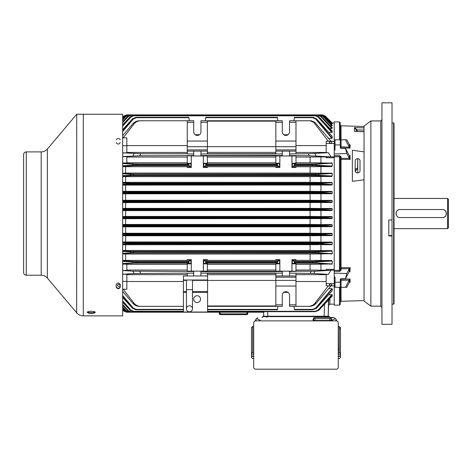 <?xml version="1.0" encoding="UTF-8"?>
<svg xmlns="http://www.w3.org/2000/svg" width="472" height="472" viewBox="0 0 472 472"><rect width="100%" height="100%" fill="white"/><g stroke="black" fill="none" stroke-linecap="round" stroke-linejoin="round"><path stroke-width="0.71" d="M448.4 199.249L448.4 227.852L447.592 228.654L447.592 198.447L448.4 199.249M446.075 215.096A4.024 4.024 0 0 1 442.364 217.568C447.556 217.822 447.55 209.273 442.364 209.527A4.024 4.024 0 0 1 445.468 210.996M445.704 211.308A4.024 4.024 0 0 1 446.075 212.005M446.211 212.376A4.024 4.024 0 0 1 446.311 214.335M397.223 216.394A4.024 4.024 0 0 1 396.067 213.155M396.126 212.76A4.024 4.024 0 0 1 399.282 209.603M442.364 209.527L400.073 209.527C394.881 209.279 394.881 217.822 400.073 217.568L442.364 217.568M23.6 162.81L23.6 159.589M23.6 170.864L23.6 167.643M23.6 178.917L23.6 175.696M23.6 211.131L23.6 207.91M23.6 166.834L23.6 163.613M23.6 174.888L23.6 171.666M23.6 182.941L23.6 179.72M23.6 267.512L23.6 264.29M41.2 275.205L26.255 275.205C24.644 275.046 23.759 274.161 23.6 272.545L23.6 154.556C23.759 152.94 24.644 152.055 26.255 151.895L41.2 151.895L41.2 275.205C43.672 275.253 45.725 276.203 47.359 278.061L76.67 312.788L76.73 114.242M83.314 315.874L122.667 315.874L122.667 114.242L76.73 114.242L83.314 114.242L83.314 315.874C80.647 315.821 78.435 314.794 76.67 312.788M120.248 287.312C118.909 289.1 117.563 289.1 116.224 287.312L116.224 284.468C117.563 282.58 118.909 282.58 120.248 284.468L120.248 287.312M88.813 313.172L87.226 312.387C86.978 310.959 95.533 310.959 95.279 312.387C94.435 313.284 92.276 313.544 88.813 313.172M120.248 286.858C118.909 288.646 117.563 288.646 116.224 286.858M95.096 312.069C93.674 312.741 91.562 312.895 88.771 312.541L87.409 312.069M120.248 142.632C118.909 144.52 117.563 144.52 116.224 142.632M116.224 139.783C117.563 138.001 118.909 138.001 120.248 139.783M122.667 153.713L123.204 152.851L126.844 152.851L126.844 137.842L122.667 137.842M122.667 131.021L132.968 118.832L133.251 119.062L122.667 131.588M189.278 120.761L188.859 117.333L135.942 117.333L132.543 118.82M122.667 129.723L132.526 118.82L136.337 117.333L136.337 117.711L133.251 119.062M122.667 129.688L132.514 118.802L135.942 117.333L188.859 117.333M122.667 163.542L132.968 164.197L132.526 165.188L135.942 165.247L135.942 165.648L188.906 165.648L191.231 166.64L187.248 166.64L187.248 167.483L191.272 167.483L191.272 156.368L191.679 155.961M122.667 165.749L132.526 165.188A0.401 0.295 86.7 0 0 132.809 165.719L135.942 165.648M207.385 151.128L207.385 149.925L187.248 149.925L187.248 151.128L207.385 151.128L207.385 153.949L200.942 153.949L200.942 155.559L275.843 155.382L275.843 155.961L289.537 155.961L289.537 155.559L309.349 155.76L308.204 153.748L289.537 153.949L289.537 151.128L275.843 151.128L275.843 149.925L295.979 149.925L295.979 120.761L289.537 120.761L289.537 122.289L295.979 122.289M122.667 166.687L187.248 166.728M122.667 166.303L132.809 165.719M133.251 163.926A0.401 0.307 -86.5 0 0 132.968 164.197L136.337 164.398L136.337 163.996L122.667 163.271M264.184 311.685L207.586 311.827M263.818 312.21L264.184 311.827M263.618 312.21L263.76 316.24M247.824 312.21L247.706 313.88L246.903 313.88L246.903 314.629A0.808 0.808 0 0 0 247.706 313.88L247.824 312.21M220.1 312.21L220.218 313.88L219.409 313.88L219.297 312.21L219.409 313.88A0.808 0.808 0 0 0 220.218 314.629L246.903 314.629A0.808 0.808 0 0 0 247.706 313.88M122.667 305.107L128.089 310.906L131.145 312.21L131.145 311.827L128.372 310.653L122.667 304.552M263.99 312.21L131.01 312.21L127.924 310.906L128.372 310.653M122.667 305.496L127.924 310.918L122.667 305.484M122.667 307.632L125.882 310.965L128.832 312.21L128.832 311.827L126.166 310.712L122.667 307.077M126.166 310.712L125.764 310.971L122.667 307.832L125.764 310.971L128.832 312.21L127.292 311.957M127.292 311.827L124.696 310.747L122.667 308.682M122.667 309.237L124.413 311.007L127.292 312.21L124.342 311.013L122.667 309.331L124.342 311.013L124.696 310.747M124.342 311.013L127.239 312.21L128.832 312.21L126.59 312.21L123.717 311.03L122.667 309.974L123.717 311.03L126.59 312.21L131.145 312.21L127.924 310.918M124.525 311.184L122.667 309.396M122.667 309.951L123.741 311.03L124.03 310.765M183.419 309.768L135.942 309.768L136.337 309.384L133.251 308.033L122.667 295.513M122.667 296.08L132.968 308.263L132.526 308.275L122.667 297.372M122.667 297.413L132.514 308.293L135.942 309.768L132.532 308.281M133.251 308.033L132.968 308.263L136.337 309.768M312.659 309.384L312.659 309.768L316.028 308.263L332.223 288.846L331.893 288.687L315.738 308.033L312.659 309.384L294.322 309.384L293.944 306.34M332.223 288.846L332.223 290.728L316.47 308.275L315.738 308.033M332.064 290.905L316.482 308.293L312.659 309.768L316.452 308.275M277.872 306.34L277.453 309.768L207.586 309.768M312.659 309.768L294.369 309.768L294.322 309.384M183.419 306.34L139.647 306.34C136.986 306.322 134.744 305.349 132.915 303.402L122.667 291.407M132.915 303.402L134.148 303.354C135.895 305.337 138.113 306.334 140.786 306.34M123.204 289.259L134.148 303.354M122.667 273.382L123.204 274.244L126.844 274.244L126.844 281.359L122.667 281.359M122.667 264.155L126.844 264.155L126.844 270.444L122.667 270.444M122.667 263.559L132.968 262.904A0.401 0.307 86.5 0 0 133.251 263.175L122.667 263.83M191.231 260.455L190.635 263.842L188.906 263.105L188.859 261.854L135.942 261.854L136.337 262.697L132.968 262.904L132.526 261.913L135.942 261.854L135.942 261.453L188.906 261.453L191.231 260.455L187.248 260.455L187.248 259.618L191.272 259.618L191.272 271.135M122.667 261.352L132.526 261.913A0.401 0.295 -86.7 0 1 132.809 261.382L135.942 261.453M188.859 262.697L136.337 262.697L136.337 263.105L133.251 263.175M275.843 155.559L282.285 155.559L282.285 153.949L207.385 153.949M330.612 141.506A1.209 0.855 0 0 0 329.403 142.361A1.209 0.855 0 0 0 330.612 143.217A1.209 0.855 0 0 0 331.816 142.361A1.209 0.855 0 0 0 330.612 141.506M345.48 278.757L349.292 271.418L349.41 268.562L346.82 273.571L345.48 278.757L341.079 278.757A1.139 0.808 -90 0 0 340.277 279.896L340.277 282.173L335.037 282.173L335.037 277.052L334.235 277.052L334.235 283.642L326.181 283.642L326.181 285.837L334.235 285.837L334.235 283.642M349.333 268.733L341.061 268.751A0.808 0.572 0 0 1 340.277 268.185A0.808 0.496 180 0 1 341.055 267.683L350.171 267.665L350 271.624L349.144 271.648M349.41 268.562L350.171 267.665M356.384 130.03L357.162 129.9A2.838 2.82 -12.3 0 1 357.168 130.018L356.384 130.119L356.384 131.322L356.384 130.03L354.437 127.605L364.036 127.865L364.036 131.617L354.437 131.363L364.036 131.741L364.036 151.831L352.354 150.297L352.354 181.325L364.036 179.791L364.036 300.57L341.055 301.313L341.055 287.3M341.055 139.8L341.055 125.788L364.036 126.525L364.036 127.865M349.368 144.798L350.171 144.827L350 148.137L349.292 147.246L349.41 144.863L346.82 139.8L341.079 139.8L341.079 146.762L349.292 147.246M349.144 155.453L350 155.471L350.171 159.436L341.055 159.412A0.808 0.496 0 0 1 340.277 158.917A0.808 0.572 180 0 1 341.061 158.35L349.333 158.368L346.82 153.524L334.235 153.99L334.235 150.049L335.037 150.049L335.037 139.8L334.235 139.8L334.235 121.935L339.468 121.935L340.277 122.738L340.277 139.8L335.037 139.8M340.3 279.625A0.808 0.602 180 0 1 341.055 279.17L350 278.964L350.171 282.268L349.368 282.303M364.036 179.791L364.036 151.831M360.006 170.917L360.006 160.698L360.006 170.917A2.419 2.006 180 0 1 357.717 172.917A2.419 2.006 180 0 1 355.174 170.917L355.174 160.698A2.419 2.006 180 0 1 357.717 158.698A2.419 2.006 180 0 1 360.006 160.698M341.055 278.757L341.079 287.3L340.277 287.3L340.277 282.173M340.277 279.813A0.808 0.572 180 0 0 341.079 280.338L349.162 280.156L350 278.964M357.717 172.917L357.717 158.698L357.546 168.404L355.882 170.687A2.224 1.404 60.3 0 0 355.174 170.475M355.882 170.687L355.18 171.082M364.036 131.741L364.036 128.874M364.036 130.089L357.162 129.9L354.437 127.605L354.437 131.363L355.794 131.299M334.235 270.285L339.468 270.391L340.277 269.777L340.277 157.323L339.468 156.71L334.235 156.816L334.235 273.105L346.82 273.571M339.468 156.71L339.451 155.636L341.061 156.751L341.061 270.35L339.451 271.459L339.468 156.71M340.277 157.323A0.808 0.572 180 0 1 341.061 156.751M334.235 280.964L335.037 280.964M350 155.471L349.162 155.489L345.48 148.344L346.82 153.524M349.422 155.73L349.41 158.533L350.171 159.436M334.235 157.742L326.181 157.742L326.181 156.834L334.235 156.834L334.235 153.99M340.277 147.288A0.808 0.572 180 0 1 341.079 146.762L341.055 147.931A0.808 0.602 0 0 1 340.3 147.47M335.037 144.922L340.277 144.922L340.277 139.8L341.079 139.8M339.468 287.3L339.468 305.166L334.235 305.166L334.235 287.3L335.037 287.3L335.037 282.173M349.292 279.849L349.41 282.232L350.171 282.268L349.41 282.232L346.82 287.3L345.48 287.3L349.162 280.156M357.546 168.404A2.254 1.864 -0 0 0 355.174 170.268L355.174 170.917M364.036 301.036L364.036 126.059L370.88 120.926L370.88 306.169L364.036 301.036M393.63 122.944L393.63 304.157L394.037 303.756L394.037 123.345L393.63 122.944L392.02 122.944M392.02 235.953L392.02 102.807L381.954 102.807L381.954 324.293L392.02 324.293L392.02 235.953L388.798 235.953L388.798 219.982L392.02 219.982M388.798 235.569L392.02 235.569M125.635 166.728L125.635 173.071L122.667 173.118M122.667 176.575L125.635 176.617L125.635 182.322L122.667 182.363M122.667 185.089L320.942 185.018L320.942 191.437L310.074 191.331L310.074 185.124M125.635 185.124L125.635 191.331L122.667 191.372M122.667 193.815L320.942 193.75L320.942 200.393L310.074 200.281L310.074 193.856M125.635 193.856L125.635 200.281L122.667 200.323M122.667 202.594L320.942 202.529L320.942 208.488L310.074 208.382L310.074 202.635M125.635 202.635L125.635 208.382L122.667 208.423M122.667 210.618L320.942 210.553L320.942 216.548L310.074 216.441L310.074 210.654M125.635 210.654L125.635 216.441L122.667 216.483M122.667 218.678L320.942 218.613L320.942 224.572L310.074 224.465L310.074 218.719M125.635 218.719L125.635 224.465L122.667 224.501M122.667 226.772L125.635 226.814L125.635 233.245L122.667 233.28M122.667 235.729L125.635 235.77L125.635 241.971L122.667 242.012M122.667 244.738L320.942 244.667L320.942 250.597L310.074 250.479L310.074 244.779M125.635 244.779L125.635 250.479L122.667 250.52M122.667 253.983L125.635 254.024L125.635 260.373L122.667 260.414M320.942 270.179L310.074 270.049L310.074 264.32L320.942 264.184L320.942 270.179L326.181 270.179M320.942 260.491L310.074 260.373L310.074 254.024L320.942 253.906L320.942 260.491L331.462 260.491L332.223 261.01L316.47 261.913L316.028 262.904L332.223 263.948L332.223 261.01M320.942 242.083L310.074 241.971L310.074 235.77L320.942 235.658L320.942 242.083L331.545 242.083L332.223 242.555L321.066 243.151L320.783 242.661L331.545 242.083M320.942 233.351L310.074 233.245L310.074 226.814L320.942 226.707L320.942 233.351L331.58 233.351L332.223 233.793L323.231 234.271L322.942 233.805L331.58 233.351M320.942 182.434L310.074 182.322L310.074 176.617L320.942 176.504L320.942 182.434L331.81 182.434L320.624 183.065L131.145 183.124L122.667 182.747M320.942 173.195L310.074 173.071L310.074 166.728L320.942 166.61L320.942 173.195L331.846 173.195L318.14 173.997L133.759 174.062L122.667 173.519M310.074 157.046L320.942 156.916L320.942 162.911L310.074 162.781L310.074 157.046L295.979 157.046M334.235 269.359L326.181 269.359L326.181 270.261L334.235 270.261M326.181 143.458L334.235 143.458L334.235 141.264L326.181 141.264L326.181 152.674L328.323 152.674L330.949 156.834L309.349 155.76M330.612 283.884A1.209 0.855 180 0 0 329.403 284.74A1.209 0.855 180 0 0 330.612 285.589A1.209 0.855 180 0 0 331.816 284.74A1.209 0.855 180 0 0 330.612 283.884M326.181 283.642L326.181 274.427L328.323 274.427L330.949 270.261L314.936 271.252L313.774 273.435L289.537 273.146L289.537 275.967L295.979 275.967L295.979 273.353M334.235 143.458L334.235 150.049M332.223 125.233L323.231 116.13L322.83 116.389L320.163 115.268L320.163 114.885L323.113 116.13L332.223 125.599L331.769 125.682L332.194 125.204M321.703 115.144L324.583 116.088L332.223 123.853L330.913 123.9M332.223 123.853L324.653 116.088L321.757 114.885L317.851 114.885L322.423 114.885L325.273 116.071L332.223 123.003L331.657 122.991M331.639 123.08L332.223 123.062M322.83 116.389L331.769 125.682L330.276 125.682M329.786 128.449L332.223 128.343L332.164 127.646M328.772 132.425L332.223 132.29L332.123 130.98M328.601 138.414L332.223 138.249L332.064 136.19M326.181 156.916L320.942 156.916M332.223 163.153L332.223 166.085L316.47 165.188L316.028 164.197L332.223 163.153L320.942 162.911M331.893 162.911L315.738 163.926A0.401 0.307 -93.5 0 1 316.028 164.197L312.659 164.398L313.054 165.247L316.47 165.188A0.401 0.295 93.3 0 1 316.187 165.719L331.462 166.61L332.223 166.085M331.462 166.61L320.942 166.61M315.237 174.062L315.237 174.469L332.223 173.466L331.846 173.195M332.223 173.466L332.223 176.009L318.777 175.271L318.494 175.779L331.503 176.504L332.223 176.009M331.503 176.504L320.942 176.504M317.851 183.124L317.851 183.525L320.907 183.384L332.223 182.735L331.81 182.434M332.223 182.735L332.223 184.546L321.066 183.95L320.783 184.434L331.545 185.018L332.223 184.546M331.545 185.018L320.942 185.018M332.223 191.762L332.223 193.302L323.231 192.83L322.83 191.927L320.163 191.986L320.163 192.387L332.223 191.762L331.769 191.437L320.942 191.437M122.667 192.092L128.832 192.387L128.738 192.83L125.764 192.83L126.053 193.29L128.738 193.231L128.738 192.83L323.231 192.83L322.942 193.29L331.58 193.75L332.223 193.302M331.58 193.75L320.942 193.75M332.223 200.742L332.223 202.11L324.653 201.715L324.299 200.789L321.703 200.842L321.703 201.249L332.223 200.742L331.727 200.393L320.942 200.393M122.667 201.06L127.292 201.249L127.239 201.691L124.342 201.715L124.632 202.152L127.239 202.093L127.239 201.691L321.757 201.691L331.621 202.529L332.223 202.11M331.621 202.529L320.942 202.529M122.667 209.173L322.406 209.302L332.223 208.866L331.692 208.488L320.942 208.488M332.223 208.866L332.223 210.152L322.423 209.745L322.423 210.146L331.657 210.553L332.223 210.152M331.657 210.553L320.942 210.553M320.942 218.613L331.692 218.613L332.223 218.235L332.223 216.943L331.657 216.548L320.942 216.548M320.942 226.707L331.727 226.707L332.223 226.353L332.223 224.991L331.621 224.572L320.942 224.572M320.942 235.658L331.769 235.658L332.223 235.333L332.223 233.793M320.942 244.667L331.81 244.667L332.223 244.366L332.223 242.555M320.942 253.906L332.223 253.635L332.223 251.092L331.503 250.597L320.942 250.597M320.942 264.184L332.223 263.948M329.55 298.9L329.946 299.608L329.781 304.157L334.235 304.157M331.893 288.687L328.601 288.687M332.223 294.805L332.223 296.015L318.777 310.305L315.237 311.685L318.423 310.293L332.223 294.805L328.772 294.675M253.694 326.252A4.03 1.027 0 0 0 252.685 326.931L252.685 352.696A1.209 1.168 180 0 0 251.482 353.864L251.482 357.546A5.233 1.333 0 0 0 253.694 358.637M251.482 355.599A5.233 1.333 0 0 0 253.694 356.69M335.037 146.131L334.235 146.131M334.235 143.718L335.037 143.718M335.037 283.383L334.235 283.383M350.171 144.827L349.41 144.863L350.171 144.827M341.061 270.35A0.808 0.572 0 0 1 340.277 269.777M350 271.624L349.422 271.37M339.468 305.166L340.277 304.357L340.277 287.3L335.037 287.3M340.277 297.861L340.277 302.115L341.055 301.313M340.277 139.8L340.277 124.98L341.055 125.788M340.277 144.922L340.277 147.199A1.139 0.808 90 0 0 341.079 148.344L345.48 148.344M334.235 285.837L334.235 287.3M349.162 146.945L345.48 139.8M334.235 139.8L334.235 141.264M341.079 287.3L345.48 287.3M334.235 277.052L334.235 273.105M330.022 317.455L330.76 317.685A0.602 0.501 -58.1 0 1 330.441 317.627L330.022 317.455A0.808 0.808 0 0 1 329.202 316.641L329.202 316.24L266.78 316.24L266.78 317.444M321.349 317.444L332.689 317.444L334.052 317.685L330.76 317.685L331.615 319.225A0.602 0.566 0 0 1 331.014 318.653L330.022 317.467M330.441 317.627L329.928 317.455M329.804 320.871L329.804 320.464L331.014 320.464A0.602 0.602 0 0 0 331.167 320.871A0.602 0.602 0 0 1 331.014 320.464L330.99 318.411M313.544 320.871A0.602 0.602 0 0 0 313.697 320.464L313.697 318.653L314.051 317.798L314.907 317.444L329.804 317.444L330.66 317.798L329.804 318.653L329.804 320.464L313.697 320.464M313.089 320.871L313.089 319.225A0.602 0.566 180 0 0 313.697 318.653L313.721 318.411M313.089 319.225L313.945 317.685A0.602 0.501 -121.9 0 0 314.263 317.627L314.907 318.653L314.907 320.871M318.128 317.444L314.777 317.455M334.052 317.685L335.562 318.653L336.672 320.913M335.787 318.901L336.524 320.252L335.055 320.871M255.281 320.913L256.39 318.653L255.435 320.246L256.904 320.871M259.364 320.871L260.273 320.287L256.39 318.653L257.907 317.685M332.589 320.871L331.68 320.287L335.562 318.653M253.694 350.749L253.694 342.041M338.259 353.398L339.268 352.696A1.209 1.168 0 0 1 340.477 353.864L338.259 354.732M339.268 352.696L339.268 326.931A1.209 1.168 0 0 1 340.477 328.099L340.477 357.546A5.233 1.333 0 0 1 338.259 358.637M253.694 354.732L251.482 353.864L251.482 328.099A1.209 1.168 180 0 1 252.685 326.931M266.78 316.24L262.757 316.24L262.757 316.641A0.808 0.808 0 0 1 261.948 317.444A0.808 0.808 0 0 0 262.757 316.641L325.173 316.641L325.173 317.444M251.482 355.528L253.694 356.661M338.259 356.661L340.477 355.528M338.259 326.17L340.176 327.202L340.477 331.545M253.694 367.181A2.012 2.012 0 0 0 255.706 369.192L336.247 369.192A2.012 2.012 0 0 0 338.259 367.181L338.259 322.883A2.012 2.012 0 0 0 336.247 320.871L255.706 320.871A2.012 2.012 0 0 0 253.694 322.883L253.694 367.181M338.259 356.69A5.233 1.333 0 0 0 340.477 355.599M193.691 275.967L193.691 273.146L134.148 273.506L132.915 271.182L193.691 271.536L193.691 271.135L200.942 271.135L200.942 271.536L207.385 271.719L275.843 271.719L275.843 271.135L314.936 271.252M193.691 271.536L193.691 273.146M275.843 271.536L282.285 271.536L282.285 273.146L200.942 273.146L200.942 275.967M200.942 273.146L200.942 271.536M187.248 273.359L187.248 275.967M207.385 275.967L207.385 273.146M126.844 281.359L126.844 289.259L122.667 289.259M122.667 162.94L126.844 162.94L126.844 156.657L122.667 156.657M126.844 145.742L122.667 145.742M329.781 304.157L328.577 305.325L328.736 300.711L328.193 316.24L328.482 300.039M328.547 300.133L328.736 300.711A1.209 1.145 -178 0 1 329.946 299.608M186.44 292.416L183.419 292.416L183.419 312.022L207.586 312.022L207.586 279.996L183.419 279.996L183.419 275.967L207.586 275.967L207.586 279.996M192.482 308.8A3.021 3.021 0 0 0 189.461 305.779A3.021 3.021 0 0 0 186.44 308.8A3.021 3.021 0 0 0 189.461 311.821A3.021 3.021 0 0 0 192.482 308.8A3.021 3.021 0 0 1 189.461 311.821A3.021 3.021 0 0 1 186.44 308.8A3.021 3.021 0 0 0 189.461 311.821A3.021 3.021 0 0 0 192.482 308.8L192.482 289.672L186.44 289.672L186.44 308.8M193.691 299.136A3.422 3.422 0 0 1 198.824 296.168A3.422 3.422 0 0 1 198.824 302.098A3.422 3.422 0 0 1 193.691 299.136M183.419 292.416L183.419 279.996M295.979 304.812L295.979 306.34L289.537 306.34L289.537 304.812L295.979 304.812L295.979 286.038L275.843 286.038L275.843 304.812L282.285 304.812L282.285 306.34L275.843 306.34L275.843 304.812M289.537 304.812L289.537 295.295A3.623 3.623 0 0 0 285.908 291.672A3.623 3.623 0 0 0 282.285 295.295L282.285 304.812M289.537 151.128L295.979 151.128L295.979 149.925M207.385 270.049L275.843 270.049M207.385 264.32L275.843 264.32M289.537 275.967L282.285 275.967L282.285 273.146M275.843 273.146L275.843 275.967L282.285 275.967M275.843 275.967L275.843 277.176L295.979 277.176L295.979 275.967M126.844 270.049L187.248 270.049M126.844 264.32L187.248 264.32M118.791 284.315A1.404 0.997 0 0 1 120.195 285.306A1.404 0.997 0 0 1 118.791 286.303A1.404 0.997 0 0 1 117.38 285.306A1.404 0.997 0 0 1 118.791 284.315M203.355 156.368L202.954 155.961L203.355 156.368L203.355 167.483L207.385 167.483L207.385 166.64L203.397 166.64L203.998 163.259L207.385 163.259L207.385 155.559M280.274 155.961L279.866 156.368L279.866 167.483L275.843 167.483L275.843 166.64L279.825 166.64L279.229 163.259L275.843 163.259L275.843 155.961M291.95 156.368L291.548 155.961L291.95 156.368L291.95 167.483L295.979 167.483L295.979 166.64L291.991 166.64L292.593 163.259L295.979 163.259L295.979 155.766M282.285 122.289L282.285 120.761L275.843 120.761L275.843 122.289L282.285 122.289L282.285 131.8A3.623 3.623 0 0 0 285.908 135.423A3.623 3.623 0 0 0 289.537 131.8L289.537 122.289M275.843 122.289L275.843 141.063L295.979 141.063M187.248 122.289L193.691 122.289L193.691 120.761L187.248 120.761L187.248 141.063L207.385 141.063L207.385 120.761L200.942 120.761L200.942 122.289L207.385 122.289M193.691 122.289L193.691 131.8A3.623 3.623 0 0 0 197.314 135.423A3.623 3.623 0 0 0 200.942 131.8L200.942 122.289M126.844 162.781L187.248 162.781M126.844 157.046L187.248 157.046M125.635 173.071L310.074 173.071M295.979 166.728L310.074 166.728M207.385 166.728L275.843 166.728M187.248 153.742L140.786 153.748L139.647 155.76L193.691 155.559L193.691 153.949L187.248 153.949L187.248 151.128M139.647 155.76L122.667 156.545M125.635 182.322L310.074 182.322M125.635 176.617L310.074 176.617M125.635 191.331L310.074 191.331M125.635 200.281L310.074 200.281M125.635 208.382L310.074 208.382M125.635 224.465L310.074 224.465M295.979 270.049L310.074 270.049M295.979 264.32L310.074 264.32M283.79 292.357L288.026 292.357M291.95 271.135L291.95 259.618L295.979 259.618L295.979 260.455L291.991 260.455L292.593 263.842L295.979 263.842L295.979 271.135M295.979 260.373L310.074 260.373M125.635 254.024L310.074 254.024M125.635 260.373L187.248 260.373M203.355 271.135L203.355 259.618L207.385 259.618L207.385 260.455L203.397 260.455L203.998 263.842L207.385 263.842L207.385 271.536M207.385 260.373L275.843 260.373M275.843 271.135L275.843 263.842L279.229 263.842L279.825 260.455L275.843 260.455L275.843 259.618L279.866 259.618L279.866 271.135M295.979 162.781L310.074 162.781M125.635 216.441L310.074 216.441M207.385 157.046L275.843 157.046M207.385 162.781L275.843 162.781M195.196 134.744L199.432 134.744M283.79 134.744L288.026 134.744M125.635 250.479L310.074 250.479M125.635 241.971L310.074 241.971M125.635 235.77L310.074 235.77M125.635 233.245L310.074 233.245M125.635 226.814L310.074 226.814M332.194 296.068L318.783 310.316L318.14 310.051L315.237 311.302L207.586 311.302M122.667 301.49L130.207 310.316L133.759 311.685L133.759 311.302L130.856 310.051L122.667 300.93M130.856 310.051L130.573 310.293L133.759 311.685L130.207 310.316L122.667 302.31M315.237 311.302L315.237 311.685L207.586 311.685M183.419 311.685L133.759 311.685M315.237 311.685L318.783 310.316M332.223 251.092L318.777 251.824L318.494 251.316L331.503 250.597M332.223 253.635L318.423 252.803A0.401 0.301 93.3 0 1 318.14 253.098L315.237 253.033L315.237 252.632L318.423 252.803L318.777 251.824L315.556 251.788L315.556 251.381L318.494 251.316M122.667 253.275L130.573 252.803L130.219 251.824L133.44 251.788L133.44 251.381L315.556 251.381M122.667 251.411L130.219 251.824L130.502 251.316L133.44 251.381M315.237 253.033L133.759 253.033L133.44 251.788L315.556 251.788L315.237 252.632L130.573 252.803A0.401 0.301 86.7 0 0 130.856 253.098L122.667 253.576M133.759 253.033L130.856 253.098M332.223 224.991L324.653 225.386L324.364 224.949L331.621 224.572M332.223 226.353L324.583 225.946L324.299 226.312L321.703 226.253L321.703 225.852L324.583 225.946L324.653 225.386L321.757 225.41L321.757 225.008L324.364 224.949M122.667 226.041L124.413 225.946L124.342 225.386L127.239 225.41L127.239 225.008L321.757 225.008M122.667 225.297L127.239 225.008M124.696 226.312L124.413 225.946L127.292 225.852L127.292 226.253L122.667 226.418M332.223 235.333L323.113 234.832L322.83 235.174L320.163 235.115L320.163 234.714L323.113 234.832L323.231 234.271L320.258 234.265L320.258 233.864L322.942 233.805M122.667 235.009L125.882 234.832L125.764 234.271L128.738 234.265L128.738 233.864L320.258 233.864M122.667 234.106L128.738 233.864M126.166 235.174L125.882 234.832L128.832 234.714L128.832 235.115L122.667 235.363M332.223 244.366L320.907 243.717L317.851 243.971L317.851 243.57L320.907 243.717L321.066 243.151L317.986 243.127L317.986 242.726L320.783 242.661M122.667 244.024L128.089 243.717L127.924 243.151L131.01 243.127L131.01 242.726L317.986 242.726M122.667 242.868L127.924 243.151L128.213 242.661L131.01 242.726M317.851 243.971L131.145 243.971L131.01 243.127L317.986 243.127L317.851 243.57L131.145 243.57L122.667 244.354M131.145 243.971L128.372 244.036M332.223 131.086L318.783 116.785L315.556 115.416L315.237 115.799L133.759 115.799L130.856 117.05L122.667 126.166M122.667 125.611L130.207 116.785L133.44 115.416L133.759 115.799M130.856 117.05L130.573 116.802L133.759 115.416L130.207 116.785L122.667 124.791M332.194 131.033L318.783 116.785L315.237 115.416L133.759 115.416M332.223 132.29L318.423 116.802L318.14 117.05L315.237 115.799M315.237 115.416L318.783 116.785M322.406 114.938L325.255 116.071L332.223 123.003L325.273 116.071L322.423 114.885L317.851 114.885L320.258 114.885L323.231 116.13L320.258 114.885L317.851 114.885L321.066 116.189L317.986 114.885L317.851 115.268L131.145 115.268L128.372 116.448L122.667 122.543M126.59 114.938L123.717 116.071L126.573 114.885L131.145 114.885L126.59 114.885L123.717 116.071L122.667 117.121L123.717 116.071L126.59 114.885L131.145 114.885L127.292 115.144M122.667 117.15L123.741 116.071L124.03 116.33L122.667 117.699M124.525 115.917L124.03 116.33M332.217 123.664L324.653 116.088L321.757 114.885L317.851 114.885L322.423 114.885L324.471 115.917M122.667 117.864L124.342 116.088L127.239 114.885L131.145 114.885L128.832 114.885L128.832 115.268L126.166 116.389L122.667 120.018M124.342 116.088L122.667 117.77L124.342 116.088L127.292 114.885L124.413 116.088L124.696 116.354L122.667 118.413M127.292 115.268L124.696 116.354M324.653 116.088L324.299 116.354L321.703 115.268M122.667 119.469L125.764 116.13L128.738 114.885L131.145 114.885L131.145 115.268M125.764 116.124L122.667 119.263L125.764 116.124L128.832 114.885L125.882 116.13L126.166 116.389M332.223 127.711L321.066 116.189L320.624 116.448L317.851 115.268M122.667 121.988L127.924 116.189L131.145 114.885L128.089 116.195L128.372 116.448M127.924 116.183L122.667 121.599L127.924 116.183L131.01 114.885L317.851 114.885L320.907 116.195L332.223 128.343M125.764 310.971L128.832 312.21M126.573 312.21L123.717 311.03L126.59 312.163M277.872 120.761L277.453 117.333L205.774 117.333L205.35 120.761M205.774 117.333L277.453 117.333M332.223 136.367L316.47 118.82L313.054 117.333L294.369 117.333L293.944 120.761M332.182 136.278L316.482 118.802L316.028 118.832L332.223 138.249M312.659 117.711L312.659 117.333L316.028 118.832L315.738 119.062L312.659 117.711L294.322 117.711M331.893 138.414L315.738 119.062M312.659 117.333L316.452 118.82M122.667 260.792L132.809 261.382M188.859 261.854L188.906 261.453M190.635 263.842L187.248 263.842L187.248 271.135L193.691 271.135M203.397 260.455L205.727 261.453L205.727 263.105L203.998 263.842M279.229 263.842L277.501 263.105L277.501 261.453L279.825 260.455M291.991 260.455L294.322 261.453L294.322 263.105L292.593 263.842M316.187 261.382A0.401 0.295 -93.3 0 1 316.47 261.913L313.054 261.854L313.054 261.453L331.462 260.491M312.659 263.105L312.659 262.697L316.028 262.904A0.401 0.307 93.5 0 1 315.738 263.175L294.322 263.105M331.893 264.184L315.738 263.175M291.991 166.64L294.322 165.648L294.322 163.996L292.593 163.259M294.369 164.398L312.659 164.398L312.659 163.996L294.322 163.996M315.738 163.926L312.659 163.996M294.369 165.247L313.054 165.247L313.054 165.648L316.187 165.719M203.397 166.64L205.727 165.648L205.727 163.996L203.998 163.259M279.229 163.259L277.501 163.996L277.501 165.648L279.825 166.64M207.385 149.925L207.385 146.703L187.248 146.703L187.248 141.063M207.385 146.703L207.385 141.063M187.248 146.703L187.248 149.925M275.843 120.761L207.385 120.761M295.979 146.703L275.843 146.703L275.843 141.063M295.979 151.128L295.979 153.748M275.843 146.703L275.843 149.925M275.843 153.949L275.843 151.128M282.285 151.128L282.285 153.949M282.285 155.559L282.285 155.961M289.537 153.949L289.537 155.559M193.691 155.559L193.691 155.961L200.942 155.961L200.942 155.559M193.691 151.128L193.691 153.949M200.942 153.949L200.942 151.128M187.248 155.766L193.691 155.961M289.537 155.961L295.979 155.961M200.942 155.961L207.385 155.961M188.859 164.398L136.337 164.398L135.942 165.247L188.859 165.247L188.906 163.996L190.635 163.259L187.248 163.259L187.248 155.961M139.647 120.761L140.786 120.761C138.125 120.761 135.906 121.752 134.148 123.747L132.915 123.694C134.726 121.758 136.969 120.785 139.647 120.761M187.248 120.761L140.786 120.761M123.204 152.851L140.786 153.748M132.915 155.913L134.148 153.589M328.323 141.264L313.774 122.407L310.104 120.761L295.979 120.761M310.104 120.761L311.219 120.761L314.936 122.384L330.949 141.264M308.204 153.748L328.323 152.674M314.848 153.589L316.081 155.913M314.936 122.384L313.774 122.407M200.942 271.135L207.385 271.135M289.537 271.135L289.537 271.536L295.979 271.335M295.979 286.038L295.979 277.176M275.843 277.176L275.843 286.038M282.285 271.536L282.285 271.135M289.537 273.146L289.537 271.536M275.843 306.34L207.586 306.34M328.323 274.427L313.774 273.435M330.949 285.837L316.081 303.402C314.269 305.337 312.027 306.316 309.349 306.34L295.979 306.34M308.204 306.34C310.871 306.34 313.083 305.343 314.848 303.354L328.323 285.837M314.848 303.354L316.081 303.402M332.223 216.943L322.423 217.356L322.423 216.955L331.657 216.548M126.573 216.955L126.573 217.356L123.717 217.309L124.006 216.896L322.423 216.955M122.667 217.922L123.741 217.869L123.717 217.309L122.667 217.256M124.03 218.259L123.741 217.869L126.59 217.798L126.59 218.2L122.667 218.329M322.406 218.2L322.406 217.798L325.255 217.869L324.966 218.259L126.59 218.2M324.99 216.896L325.255 217.869L332.223 218.235M318.14 173.997A0.401 0.301 -93.3 0 1 318.423 174.292L318.777 175.271L315.556 175.313L315.556 175.714L318.494 175.779M122.667 173.82L130.573 174.292L130.219 175.271L133.44 175.313L133.44 175.714L315.556 175.714M122.667 175.684L130.219 175.271L130.502 175.779L133.44 175.714M133.759 174.062L133.44 175.313L315.556 175.313L315.237 174.469L130.573 174.292A0.401 0.301 -86.7 0 1 130.856 173.997M324.99 210.199L324.966 208.842L322.406 208.895L322.423 209.745L122.667 209.845M126.573 210.146L126.59 208.895L124.03 208.842L123.717 209.786L124.006 210.199L322.423 210.146M321.703 200.842L127.292 200.842L127.292 201.249L321.703 201.249L321.757 202.093L324.364 202.152M127.292 200.842L124.696 200.789L124.342 201.715L122.667 201.798M320.163 191.986L128.832 191.986L128.832 192.387L320.163 192.387L320.258 193.231L322.942 193.29M128.832 191.986L126.166 191.927L125.764 192.83L122.667 192.995M320.624 183.065L321.066 183.95L317.986 183.974L317.986 184.375L320.783 184.434M122.667 183.071L128.089 183.384L127.924 183.95L131.01 183.974L131.01 184.375L317.986 184.375M122.667 184.227L127.924 183.95L128.213 184.434L131.01 184.375M131.145 183.124L131.01 183.974L317.986 183.974L317.851 183.525L131.145 183.525L128.089 183.384L128.372 183.065M188.859 165.247L188.906 165.648M190.635 163.259L191.231 166.64M134.148 123.747L123.204 137.842M122.667 135.688L132.915 123.694M134.148 273.506L123.204 274.244M122.667 270.556L132.915 271.182M26.255 275.205L26.255 151.895M47.359 278.061L47.359 149.034C45.725 150.892 43.672 151.848 41.2 151.895M267.624 311.685L267.783 316.24M247.021 312.21L246.903 313.88L220.218 313.88L220.218 314.629M183.419 311.827L131.145 311.827M129.228 311.827L128.832 311.827M183.419 309.384L136.337 309.384M277.501 309.384L207.586 309.384M350 148.137L341.055 147.931L341.055 148.338M357.168 130.018L357.168 131.352M334.235 155.748L339.451 155.636M339.451 271.459L334.235 271.353M370.88 120.926L380.745 120.926L380.745 306.169L370.88 306.169M339.468 139.8L339.468 121.935M331.615 320.871L331.615 319.225M331.303 320.871A0.602 0.566 0 0 1 331.014 320.382M313.408 320.871A0.602 0.566 180 0 0 313.697 320.382M329.804 318.653L314.907 318.653M331.692 320.871L331.68 320.287M260.273 320.287L260.267 320.871M338.259 342.041L338.412 350.773M339.268 326.931A4.03 1.027 0 0 0 338.259 326.252M252.685 352.696L253.694 353.398M261.948 317.444A0.808 0.808 0 0 0 262.757 316.641M325.173 316.24L325.173 316.641L329.202 316.641M324.588 304.18L324.17 316.24M207.586 292.416L192.482 292.416M207.586 280.35L192.482 280.35M186.44 280.35L183.419 280.35M207.586 291.56L192.482 291.56M186.44 291.56L183.419 291.56M183.419 311.302L133.759 311.302M331.846 294.675L318.14 310.051M122.667 250.886L130.502 251.316M331.846 253.906L318.14 253.098M127.239 225.41L321.757 225.41L321.703 225.852L127.292 225.852L127.239 225.41M122.667 224.849L124.632 224.949M321.703 226.253L127.292 226.253M331.727 226.707L324.299 226.312M128.738 234.265L320.258 234.265L320.163 234.714L128.832 234.714L128.738 234.265M122.667 233.628L126.053 233.805M320.163 235.115L128.832 235.115M331.769 235.658L322.83 235.174M122.667 242.366L128.213 242.661M331.81 244.667L320.624 244.036M331.846 132.425L318.14 117.05M331.692 123.08L324.966 116.33M331.727 123.9L324.299 116.354M320.163 115.268L319.768 115.268M129.228 115.268L128.832 115.268M331.81 128.449L320.624 116.448M188.906 117.711L136.337 117.711M277.501 117.711L205.727 117.711M188.906 263.105L136.337 263.105M205.727 261.453L277.501 261.453M205.774 261.854L277.453 261.854M277.453 262.697L205.774 262.697M277.501 263.105L205.727 263.105M294.369 262.697L312.659 262.697L313.054 261.854L294.369 261.854M294.322 261.453L313.054 261.453M294.322 165.648L313.054 165.648M205.774 165.247L277.453 165.247M205.727 165.648L277.501 165.648M277.501 163.996L205.727 163.996M277.453 164.398L205.774 164.398M275.843 146.674L207.385 146.674M275.843 121.145L207.385 121.145M207.385 155.784L275.843 155.784M275.843 153.73L207.385 153.73M275.843 152.391L207.385 152.391M187.248 152.444L126.844 152.444M326.181 145.588L295.979 145.588M326.181 152.444L295.979 152.444M275.843 274.71L207.385 274.71M275.843 273.371L207.385 273.371M207.385 271.317L275.843 271.317M295.979 280.397L275.843 280.397M275.843 305.956L207.586 305.956M275.843 280.427L207.586 280.427M139.647 271.335L140.786 273.353M183.419 281.513L126.844 281.513M310.104 273.353L311.219 271.335M326.181 274.651L295.979 274.651M326.181 281.513L295.979 281.513M126.573 217.356L322.423 217.356L322.406 217.798L126.59 217.798L126.573 217.356M122.667 216.825L124.006 216.896M331.692 218.613L324.966 218.259M122.667 176.215L130.502 175.779M122.667 210.27L124.006 210.199M124.03 208.842L122.667 208.772M322.406 208.895L126.59 208.895M331.692 208.488L324.966 208.842M127.239 202.093L321.757 202.093M122.667 202.252L124.632 202.152M124.696 200.789L122.667 200.677M331.727 200.393L324.299 200.789M128.738 193.231L320.258 193.231M122.667 193.473L126.053 193.29M126.166 191.927L122.667 191.738M331.769 191.437L322.83 191.927M122.667 184.735L128.213 184.434M188.906 163.996L136.337 163.996M187.248 145.588L126.844 145.588M187.248 274.651L126.844 274.651M394.037 228.654L447.592 228.654M394.037 198.447L447.592 198.447M47.359 149.034L76.67 114.312M393.63 304.157L392.02 304.157M380.745 306.169L381.954 307.378M380.745 120.926L381.954 119.717M332.158 122.944L334.235 122.944M253.694 326.17L251.989 326.954L251.482 328.099M186.44 279.996L186.44 289.672M192.482 279.996L192.482 289.672M122.667 302.334L130.207 310.316M122.667 124.767L130.207 116.785M332.211 125.216L323.231 116.124M332.205 127.676L321.072 116.183M325.273 116.071L322.423 114.885M126.573 114.885L123.717 116.071"/></g></svg>
